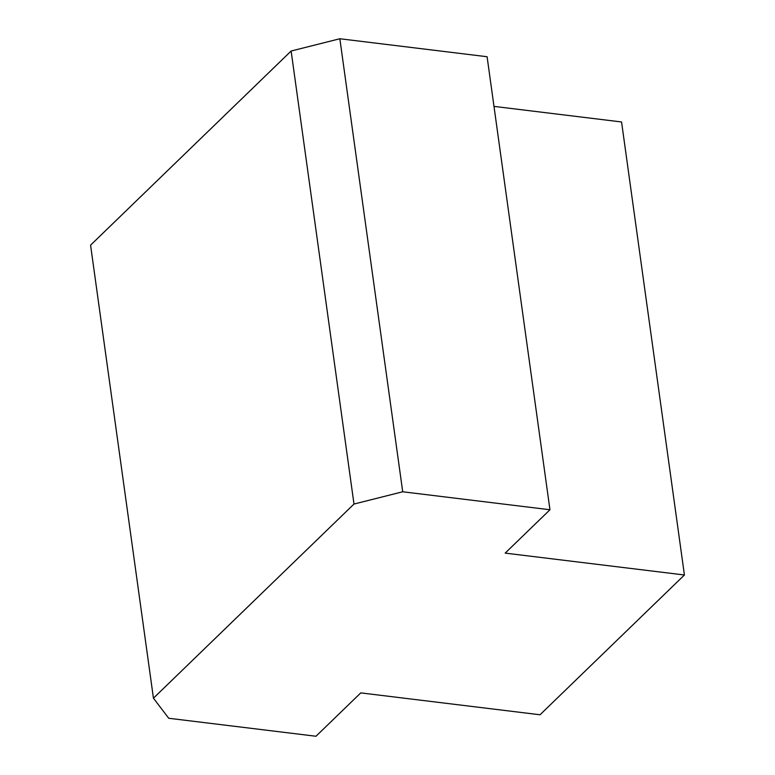 <?xml version="1.0" encoding="UTF-8"?>
<svg xmlns="http://www.w3.org/2000/svg" width="775" height="775" viewBox="0 0 775 775"><rect width="100%" height="100%" fill="white"/><g stroke="black" fill="none" stroke-linecap="round" stroke-linejoin="round"><path stroke-width="1.16" d="M549.959 509.756L505.174 553.118L684.422 574.992L540.03 714.773L360.772 692.889L315.977 736.25L168.737 718.27L153.44 698.188L353.991 504.05L402.719 491.776L549.959 509.756L487.097 56.73L339.847 38.75L291.129 51.024L90.578 245.162L153.44 698.188M353.991 504.05L291.129 51.024M339.847 38.75L402.719 491.776M684.422 574.992L621.56 121.966L493.985 106.388"/></g></svg>
